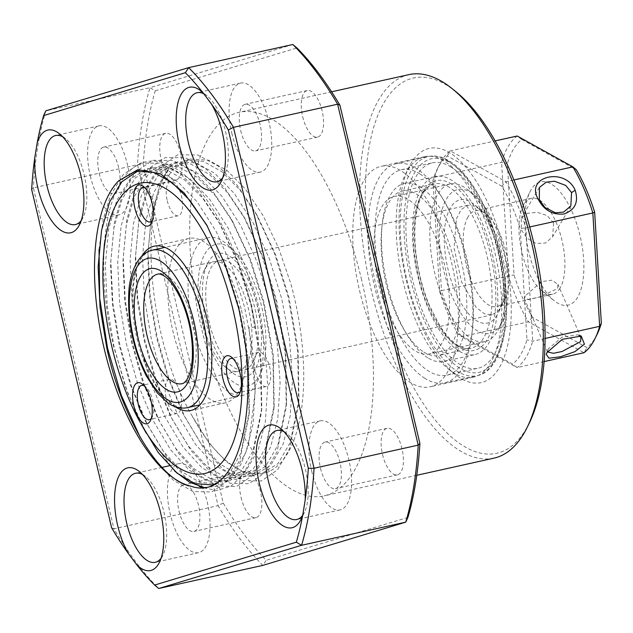 <?xml version="1.0" encoding="UTF-8"?>
<svg xmlns="http://www.w3.org/2000/svg" width="633" height="633" viewBox="0 0 633 633"><rect width="100%" height="100%" fill="white"/><g stroke="black" fill="none" stroke-linecap="round" stroke-linejoin="round"><path stroke-width="0.47" stroke-dasharray="3.17 2.37" d="M579.06 335.498L577.628 334.81L562.207 337.08L548.305 348.807L547.45 351.901M597.133 334.287A110.838 47.079 77.5 0 1 586.973 347.588L532.424 317.347A110.838 47.079 77.5 0 1 522.407 297.502A110.838 47.079 77.5 0 1 514.028 274.888L507.35 163.765A110.838 47.079 77.5 0 1 521.727 139.474L576.275 169.715M521.727 139.474L517.208 136.008A115.048 48.868 -102.5 0 0 501.605 162.372L508.426 275.759A115.048 48.868 -102.5 0 0 517.477 300.374A115.048 48.868 -102.5 0 0 528.389 321.841L584.045 352.708L586.973 347.588M529.702 226.978L520.271 228.695A110.838 47.079 -102.5 0 0 511.899 206.081A110.838 47.079 -102.5 0 0 501.882 186.237L505.917 181.734A115.048 48.868 77.5 0 1 516.829 203.209A115.048 48.868 77.5 0 1 525.881 227.825L532.701 341.211A115.048 48.868 77.5 0 1 517.09 367.575L461.433 336.716A115.048 48.868 77.5 0 1 450.522 315.242A115.048 48.868 77.5 0 1 441.47 290.626L514.028 274.888M553.622 222.927L547.078 215.552L537.227 212.3L527.471 213.353L521.244 218.163L521.386 230.088L527.336 238.435L536.119 243.523L545.559 242.993L552.633 236.742L553.622 222.927M525.335 295.785L524.456 298.847L528.871 299.322L538.944 297.17L557.57 288.624L557.926 284.352L551.921 280.197L541.539 281.606L525.335 295.785M468.048 216.882A49.105 20.857 -102.5 0 0 468.499 273.219A49.105 20.857 -102.5 0 0 496.802 306.609A49.105 20.857 -102.5 0 0 504.256 300.469A49.105 20.857 -102.5 0 0 505.11 298.887A49.105 20.857 -102.5 0 0 506.519 254.149A49.105 20.857 -102.5 0 0 486.31 214.223A49.105 20.857 -102.5 0 0 475.51 210.742A49.105 20.857 -102.5 0 0 468.048 216.882M560.055 288.078A49.105 20.857 77.5 0 1 552.593 294.218A49.105 20.857 77.5 0 1 541.793 290.737A49.105 20.857 77.5 0 1 521.584 250.803A49.105 20.857 77.5 0 1 522.993 206.073A49.105 20.857 77.5 0 1 523.847 204.491A49.105 20.857 77.5 0 1 531.301 198.351A49.105 20.857 77.5 0 1 559.604 231.741A49.105 20.857 77.5 0 1 560.055 288.078M531.071 189.797A63.134 26.815 -102.5 0 0 529.979 191.831A63.134 26.815 -102.5 0 0 528.167 249.347A63.134 26.815 -102.5 0 0 554.152 300.683A63.134 26.815 -102.5 0 0 577.62 297.265A63.134 26.815 -102.5 0 0 572.541 212.791A63.134 26.815 -102.5 0 0 531.071 189.797M497.032 315.163A63.134 26.815 77.5 0 1 455.562 292.169A63.134 26.815 77.5 0 1 450.482 207.695A63.134 26.815 77.5 0 1 473.951 204.277A63.134 26.815 77.5 0 1 499.935 255.613A63.134 26.815 77.5 0 1 498.124 313.129A63.134 26.815 77.5 0 1 497.032 315.163M501.882 186.237L447.325 155.995A110.838 47.079 -102.5 0 0 437.166 169.296A110.838 47.079 -102.5 0 0 432.956 180.286L434.649 177.24A115.048 48.868 77.5 0 1 439.262 165.023A115.048 48.868 77.5 0 1 450.253 150.876L505.917 181.734L513.901 179.962M432.956 180.286L439.634 291.409L441.47 290.626L434.649 177.24L501.605 162.372L507.35 163.765M532.424 317.347L528.389 321.841L461.433 336.716L458.031 333.868L512.58 364.11A110.838 47.079 -102.5 0 0 526.957 339.818L520.271 228.695M439.634 291.409A110.838 47.079 -102.5 0 0 458.031 333.868M544.127 361.57L517.09 367.575L512.58 364.11M545.092 338.457L532.701 341.211L526.957 339.818M447.325 155.995L450.253 150.876L495.125 140.914M503.504 318.755A73.657 31.286 77.5 0 1 502.191 321.746A73.657 31.286 77.5 0 1 455.301 303.286A73.657 31.286 77.5 0 1 444.002 204.103A73.657 31.286 77.5 0 1 473.982 194.75A73.657 31.286 77.5 0 1 503.504 318.755M434.974 200.02A80.668 34.269 -102.5 0 0 440.236 291.702A80.668 34.269 -102.5 0 0 485.044 341.559A80.668 34.269 -102.5 0 0 498.701 328.867A80.668 34.269 -102.5 0 0 500.141 325.591A80.668 34.269 -102.5 0 0 467.811 189.773A80.668 34.269 -102.5 0 0 450.063 184.053A80.668 34.269 -102.5 0 0 434.974 200.02M444.342 337.982A80.668 34.269 77.5 0 1 429.253 353.95A80.668 34.269 77.5 0 1 384.437 304.093A80.668 34.269 77.5 0 1 379.175 212.411A80.668 34.269 77.5 0 1 394.272 196.444A80.668 34.269 77.5 0 1 439.08 246.3A80.668 34.269 77.5 0 1 444.342 337.982M261.287 345.436A63.134 26.815 -102.5 0 0 242.447 269.832A63.134 26.815 -102.5 0 0 207.6 263.423A63.134 26.815 -102.5 0 0 202.655 284.81A63.134 26.815 -102.5 0 0 231.773 372.275A63.134 26.815 -102.5 0 0 261.287 345.436M199.719 289.55A56.115 23.84 77.5 0 1 204.111 270.544A56.115 23.84 77.5 0 1 213.606 261.714A56.115 23.84 77.5 0 1 240.746 286.504A56.115 23.84 77.5 0 1 251.831 343.45A56.115 23.84 77.5 0 1 237.945 371.286A56.115 23.84 77.5 0 1 225.601 367.306A56.115 23.84 77.5 0 1 199.719 289.55M188.317 277.76A80.668 34.269 -102.5 0 0 204.253 359.623A80.668 34.269 -102.5 0 0 243.262 395.253A80.668 34.269 -102.5 0 0 263.233 355.24A80.668 34.269 -102.5 0 0 247.297 273.377A80.668 34.269 -102.5 0 0 208.289 237.747A80.668 34.269 -102.5 0 0 188.317 277.76M427.853 357.843A91.192 38.74 77.5 0 1 383.194 263.209A91.192 38.74 77.5 0 1 404.384 183.42A91.192 38.74 77.5 0 1 420.462 187.044A91.192 38.74 77.5 0 1 465.12 281.677A91.192 38.74 77.5 0 1 443.931 361.467A91.192 38.74 77.5 0 1 427.853 357.843M458.854 350.959A91.192 38.74 77.5 0 1 414.196 256.325A91.192 38.74 77.5 0 1 435.385 176.536A91.192 38.74 77.5 0 1 451.464 180.16A91.192 38.74 77.5 0 1 496.122 274.793A91.192 38.74 77.5 0 1 474.924 354.583A91.192 38.74 77.5 0 1 458.854 350.959M423.849 352.098A84.181 35.757 -102.5 0 0 438.693 355.445A84.181 35.757 -102.5 0 0 458.252 281.796A84.181 35.757 -102.5 0 0 417.028 194.442A84.181 35.757 -102.5 0 0 402.192 191.095A84.181 35.757 -102.5 0 0 382.625 264.744A84.181 35.757 -102.5 0 0 423.849 352.098M450.894 167.017A105.22 44.698 77.5 0 1 502.42 276.217A105.22 44.698 77.5 0 1 477.97 368.279A105.22 44.698 77.5 0 1 459.416 364.094A105.22 44.698 77.5 0 1 407.889 254.901A105.22 44.698 77.5 0 1 432.347 162.839A105.22 44.698 77.5 0 1 450.894 167.017M419.893 173.901A105.22 44.698 77.5 0 1 471.419 283.101A105.22 44.698 77.5 0 1 446.969 375.163A105.22 44.698 77.5 0 1 428.422 370.985A105.22 44.698 77.5 0 1 376.896 261.785A105.22 44.698 77.5 0 1 401.346 169.723A105.22 44.698 77.5 0 1 419.893 173.901M424.988 378.376A112.239 47.681 77.5 0 1 370.028 261.904A112.239 47.681 77.5 0 1 396.108 163.702A112.239 47.681 77.5 0 1 415.889 168.164A112.239 47.681 77.5 0 1 470.857 284.636A112.239 47.681 77.5 0 1 444.77 382.838A112.239 47.681 77.5 0 1 424.988 378.376M203.786 487.378L217.855 486.334L230.396 478.627L240.722 464.709L248.571 444.912L255.162 391.708L248.951 327.744L255.574 326.968A168.354 71.521 -102.5 0 0 251.095 305.359A168.354 71.521 -102.5 0 0 167.856 164.351A168.354 71.521 -102.5 0 0 104.477 242.961A168.354 71.521 -102.5 0 0 104.034 249.932C102.641 280.736 105.877 313.042 113.75 346.86L127.747 393.046L146.31 433.241L174.724 471.118M152.347 220.648A17.534 7.454 -102.5 0 0 153.297 219.184A17.534 7.454 -102.5 0 0 153.669 202.663A17.534 7.454 -102.5 0 0 146.579 188.943A17.534 7.454 -102.5 0 0 145.107 188.017M167.27 200.788A17.534 7.454 -102.5 0 0 178.221 215.75A17.534 7.454 -102.5 0 0 181.568 196.467A17.534 7.454 -102.5 0 0 170.617 181.505A17.534 7.454 -102.5 0 0 167.27 200.788M151.342 418.373A17.534 7.454 -102.5 0 0 152.284 416.91A17.534 7.454 -102.5 0 0 152.656 400.388A17.534 7.454 -102.5 0 0 145.566 386.668A17.534 7.454 -102.5 0 0 144.095 385.742M166.265 398.513A17.534 7.454 -102.5 0 0 177.208 413.476A17.534 7.454 -102.5 0 0 180.555 394.193A17.534 7.454 -102.5 0 0 169.604 379.23A17.534 7.454 -102.5 0 0 166.265 398.513M240.469 391.416A17.534 7.454 -102.5 0 0 241.41 389.944A17.534 7.454 -102.5 0 0 241.79 373.423A17.534 7.454 -102.5 0 0 234.701 359.71A17.534 7.454 -102.5 0 0 233.221 358.784M255.392 371.555A17.534 7.454 -102.5 0 0 266.343 386.51A17.534 7.454 -102.5 0 0 269.69 367.227A17.534 7.454 -102.5 0 0 258.739 352.272A17.534 7.454 -102.5 0 0 255.392 371.555M141.729 256.191A84.181 35.757 -102.5 0 0 138.152 338.718A84.181 35.757 -102.5 0 0 175.159 406.718M241.482 310.257A84.181 35.757 77.5 0 1 225.427 402.81A84.181 35.757 77.5 0 1 172.872 331.012A84.181 35.757 77.5 0 1 188.927 238.451A84.181 35.757 77.5 0 1 241.482 310.257M255.526 356.316A56.115 23.84 -102.5 0 0 250.328 293.214A56.115 23.84 -102.5 0 0 219.809 260.337A56.115 23.84 -102.5 0 0 208.423 273.931A56.115 23.84 -102.5 0 0 213.622 337.033A56.115 23.84 -102.5 0 0 244.14 369.909A56.115 23.84 -102.5 0 0 255.526 356.316M456.417 218.852L461.18 209.57L467.795 205.266L475.573 206.35L483.786 212.672L498.313 238.143L505.846 271.968L503.512 301.245L498.749 310.526L492.134 314.83L484.348 313.754L476.143 307.424L461.615 281.954L454.083 248.136L456.417 218.852M201.508 261.825A72.605 30.843 -102.5 0 0 216.945 362.321A72.605 30.843 -102.5 0 0 262.442 368.422A72.605 30.843 -102.5 0 0 247.005 267.925A72.605 30.843 -102.5 0 0 201.508 261.825M359.536 290.5A112.943 47.973 -102.5 0 0 430.044 386.826A112.943 47.973 -102.5 0 0 451.59 262.648A112.943 47.973 -102.5 0 0 381.074 166.321A112.943 47.973 -102.5 0 0 359.536 290.5M494.982 253.01A112.943 47.973 77.5 0 1 473.444 377.189A112.943 47.973 77.5 0 1 448.599 369.181A112.943 47.973 77.5 0 1 402.928 280.862A112.943 47.973 77.5 0 1 405.357 174.455A112.943 47.973 77.5 0 1 424.474 156.683A112.943 47.973 77.5 0 1 494.982 253.01M406.267 280.348A119.953 50.957 -102.5 0 0 454.779 374.15A119.953 50.957 -102.5 0 0 504.042 250.771A119.953 50.957 -102.5 0 0 408.847 167.334A119.953 50.957 -102.5 0 0 406.267 280.348M529.354 422.947A192.21 81.649 77.5 0 1 376.825 289.257A192.21 81.649 77.5 0 1 455.76 91.556M408.855 74.639A196.42 83.437 -102.5 0 0 371.389 290.602A196.42 83.437 -102.5 0 0 494.017 458.134M361.617 279.897A196.42 83.437 -102.5 0 0 238.989 112.365A196.42 83.437 -102.5 0 0 201.523 328.321A196.42 83.437 -102.5 0 0 324.151 495.853A196.42 83.437 -102.5 0 0 361.617 279.897M302.598 515.397A45.6 19.37 -102.5 0 0 304.457 512.334A45.6 19.37 -102.5 0 0 305.438 469.377A45.6 19.37 -102.5 0 0 286.994 433.716A45.6 19.37 -102.5 0 0 284.019 431.722M311.665 470.976A45.6 19.37 -102.5 0 0 340.135 509.874A45.6 19.37 -102.5 0 0 348.83 459.74A45.6 19.37 -102.5 0 0 320.369 420.842A45.6 19.37 -102.5 0 0 311.665 470.976M320.527 468.301A23.848 10.128 -102.5 0 0 335.419 488.644A23.848 10.128 -102.5 0 0 339.968 462.414A23.848 10.128 -102.5 0 0 325.077 442.071A23.848 10.128 -102.5 0 0 320.527 468.301M382.53 454.534A23.848 10.128 -102.5 0 0 397.413 474.877A23.848 10.128 -102.5 0 0 401.963 448.647A23.848 10.128 -102.5 0 0 387.072 428.304A23.848 10.128 -102.5 0 0 382.53 454.534M161.091 558.203A45.6 19.37 -102.5 0 0 162.95 555.133A45.6 19.37 -102.5 0 0 163.931 512.176A45.6 19.37 -102.5 0 0 145.487 476.522A45.6 19.37 -102.5 0 0 142.512 474.528M202.378 487.125A45.6 19.37 -102.5 0 0 178.862 463.649A45.6 19.37 -102.5 0 0 170.158 513.782A45.6 19.37 -102.5 0 0 198.627 552.672A45.6 19.37 -102.5 0 0 207.323 502.539A45.6 19.37 -102.5 0 0 202.528 487.489M179.02 511.1A23.848 10.128 -102.5 0 0 193.912 531.443A23.848 10.128 -102.5 0 0 198.461 505.221A23.848 10.128 -102.5 0 0 183.57 484.878A23.848 10.128 -102.5 0 0 179.02 511.1M241.023 497.332A23.848 10.128 -102.5 0 0 255.906 517.675A23.848 10.128 -102.5 0 0 260.456 491.453A23.848 10.128 -102.5 0 0 245.564 471.11A23.848 10.128 -102.5 0 0 241.023 497.332M81.253 220.434A45.6 19.37 -102.5 0 0 83.105 217.372A45.6 19.37 -102.5 0 0 84.086 174.415A45.6 19.37 -102.5 0 0 65.65 138.754A45.6 19.37 -102.5 0 0 62.667 136.76M90.313 176.014A45.6 19.37 -102.5 0 0 118.782 214.911A45.6 19.37 -102.5 0 0 127.486 164.778A45.6 19.37 -102.5 0 0 99.017 125.88A45.6 19.37 -102.5 0 0 90.313 176.014M99.183 173.339A23.848 10.128 -102.5 0 0 114.067 193.682A23.848 10.128 -102.5 0 0 118.616 167.452A23.848 10.128 -102.5 0 0 103.725 147.109A23.848 10.128 -102.5 0 0 99.183 173.339M161.178 159.571A23.848 10.128 -102.5 0 0 176.069 179.914A23.848 10.128 -102.5 0 0 180.619 153.684A23.848 10.128 -102.5 0 0 165.727 133.341A23.848 10.128 -102.5 0 0 161.178 159.571M222.761 177.636A45.6 19.37 -102.5 0 0 224.612 174.566A45.6 19.37 -102.5 0 0 225.593 131.609A45.6 19.37 -102.5 0 0 207.157 95.955A45.6 19.37 -102.5 0 0 204.237 93.993M231.82 133.215A45.6 19.37 -102.5 0 0 260.29 172.105A45.6 19.37 -102.5 0 0 268.993 121.971A45.6 19.37 -102.5 0 0 240.524 83.081A45.6 19.37 -102.5 0 0 231.82 133.215M240.69 130.533A23.848 10.128 -102.5 0 0 255.574 150.876A23.848 10.128 -102.5 0 0 260.123 124.654A23.848 10.128 -102.5 0 0 245.232 104.31A23.848 10.128 -102.5 0 0 240.69 130.533M302.685 116.765A23.848 10.128 -102.5 0 0 317.576 137.108A23.848 10.128 -102.5 0 0 322.126 110.886A23.848 10.128 -102.5 0 0 307.234 90.543A23.848 10.128 -102.5 0 0 302.685 116.765M199.213 486.342L185.73 477.432L166.202 456.053L147.481 424.854L131.585 386.605L119.961 345.515L112.864 303.057L110.83 260.622L114.359 222.689L122.81 192.843L135.723 171.662L152.964 160.299L172.936 160.489L193.492 171.63L212.348 190.715L230.776 218.227L249.584 258.549L263.391 302.629L272.926 357.273L273.844 409.678L264.681 454.383L252.741 475.351L236.592 486.468L217.712 486.033L198.129 474.679L178.601 453.299L159.88 422.1L143.984 383.851L132.36 342.762L125.263 300.303L123.229 257.868L126.758 219.936L135.209 190.09L148.122 168.908L165.363 157.546L185.334 157.736L205.891 168.876L224.747 187.961L243.175 215.473L261.983 255.795L275.79 299.876L285.325 354.52L286.243 406.924L277.08 451.63L265.14 472.598L248.991 483.715L230.111 483.28L210.528 471.925L191.008 450.546L172.279 419.347L156.383 381.098L144.759 340.008L137.662 297.55L135.628 255.115L139.157 217.182L147.608 187.336L160.521 166.155L177.762 154.792L197.733 154.982L218.29 166.123L237.146 185.208L255.574 212.72L274.382 253.042L288.189 297.122L297.724 351.766L298.641 404.171L289.479 448.876L277.539 469.844L261.389 480.961L242.51 480.526L222.927 469.172L203.407 447.792L184.678 416.593L168.782 378.344L157.158 337.254L150.061 294.796L148.027 252.361L151.556 214.429L160.007 184.583L170.736 165.949C136.997 207.165 148.075 340.293 191.973 415.659L208.985 443.068L226.567 462.05L244.172 472.55L261.302 473.888L277.998 463.609L290.238 442.57L298.974 399.914L298.088 349.638L288.893 297.138L275.671 254.996L257.671 216.439L239.954 189.987L221.811 171.654L203.288 161.352L185.145 160.252L167.286 170.783L154.001 192.052L145.891 220.656L142.496 256.998L144.419 297.668L151.2 338.346L162.333 377.782L177.549 414.433L195.47 444.326L214.168 464.804L231.773 475.304L248.904 476.641L265.599 466.363L277.84 445.323L286.575 402.667L285.689 352.391L276.51 299.947L263.273 257.75L245.272 219.192L227.556 192.741L209.412 174.407L190.889 164.105L172.746 163.005L154.887 173.537L141.602 194.806L133.492 223.409L130.097 259.752L132.02 300.422L138.801 341.1L149.934 380.536L165.15 417.187L183.072 447.08L201.769 467.558L219.374 478.057L236.505 479.395L253.2 469.116L265.441 448.077L274.176 405.421L273.29 355.145L264.111 302.701L250.874 260.503L232.873 221.946L215.157 195.494L197.013 177.161L178.482 166.859L160.347 165.759L142.488 176.291L129.203 197.559L121.093 226.163L117.698 262.505L119.621 303.175L126.402 343.854L137.535 383.289L152.751 419.94L170.673 449.834L189.37 470.311L206.975 480.811L224.106 482.148L240.801 471.87L253.042 450.831L261.777 408.174L260.891 357.898L251.712 305.454L238.475 263.257L220.474 224.699L202.758 198.248L184.614 179.914L166.083 169.612L147.948 168.513L130.089 179.044L116.804 200.313L108.694 228.917L105.3 265.259L107.222 305.929L114.003 346.607L125.12 386.003L140.32 422.622M138.192 170.799L140.787 170.103L158.954 171.211L177.501 181.544L197.172 201.824L216.169 231.48L232.461 267.886L244.567 307.092L252.322 347.572L255.328 388.005L253.01 424.11L245.857 452.484L233.624 473.484L216.945 483.739L199.799 482.393L182.162 471.862L163.472 451.369L145.558 421.467L130.351 384.817L119.241 345.444L112.452 304.702L110.538 264.024L113.948 227.674L122.074 199.086L135.343 177.857L153.186 167.349L171.353 168.457L189.9 178.791L209.57 199.071L228.568 228.727L244.86 265.132L256.966 304.338L264.721 344.819L267.727 385.244L265.409 421.356L258.256 449.731L246.023 470.73L229.344 480.985L212.197 479.64L194.56 469.108L175.871 448.615L157.957 418.714L142.749 382.063L131.64 342.69L124.851 301.949L122.937 261.271L126.347 224.921L134.473 196.333L147.742 175.104L165.585 164.596L183.752 165.704L202.299 176.037L221.969 196.317L240.967 225.973L257.267 262.379L269.365 301.585L277.119 342.065L280.126 382.49L277.808 418.603L270.663 446.977L258.422 467.977L241.743 478.231L224.596 476.886L206.959 466.355L188.27 445.861L170.356 415.96L155.148 379.309L144.039 339.937L137.25 299.195L135.335 258.517L138.746 222.167L146.872 193.579L160.141 172.35L177.984 161.842L196.151 162.95L214.698 173.284L234.368 193.563L253.366 223.22L269.666 259.625L281.764 298.831L289.518 339.312L292.525 379.737L290.207 415.849L283.062 444.224L270.821 465.223L254.142 475.478L236.995 474.133L219.358 463.601L200.669 443.108L182.755 413.207L167.547 376.556L156.438 337.183L149.649 296.442L147.734 255.764L151.145 219.414L159.271 190.826L172.54 169.597L190.383 159.089L208.55 160.196L227.097 170.53L245.272 188.919L263.004 215.442L278.678 248.183L290.974 284.098A161.344 68.538 -102.5 0 1 294.013 296.062A161.344 68.538 -102.5 0 1 263.233 473.452L261.302 473.888M213.914 484.308L229.288 473.626L240.643 453.584L249.378 410.928L248.492 360.652L239.298 308.152L226.076 266.01L207.418 226.298M238.594 308.136L248.128 362.78L249.046 415.185L239.883 459.89L227.943 480.858L211.794 491.976L192.915 491.54L173.331 480.186L156.557 462.454L140.154 437.268M99.033 249.592L103.1 219.659L110.411 195.597L123.324 174.415L140.566 163.053L160.537 163.243L181.093 174.384L199.949 193.469L218.377 220.98L237.185 261.302L250.992 305.383L260.527 360.027L261.445 412.431L252.282 457.137L243.183 474.497L231.282 485.994L217.206 490.44L201.864 487.537M191.973 415.659A161.344 68.538 -102.5 0 0 263.233 473.452M31.65 189.496L33.343 187.874A301.64 128.135 77.5 0 1 45.829 110.83L149.974 87.702A301.64 128.135 -102.5 0 0 137.496 164.738L218.084 505.664L113.932 528.792L33.343 187.874L137.496 164.738L143.24 164.715A297.431 126.347 77.5 0 1 155.22 90.804L149.974 87.702L292.81 44.5M111.622 527.787L113.932 528.792A301.64 128.135 77.5 0 0 158.741 588.5M223.212 503.006L218.084 505.664A301.64 128.135 -102.5 0 0 262.893 565.372L266.2 560.284A297.431 126.347 77.5 0 1 223.212 503.006L143.24 164.715M407.921 517.414L266.2 560.284M155.22 90.804L296.94 47.934M547.094 352.478L548.305 348.807M237.945 371.286L182.146 383.677A56.115 23.84 -102.5 0 0 196.04 355.841A56.115 23.84 -102.5 0 0 184.947 298.895A56.115 23.84 -102.5 0 0 157.815 274.105L213.606 261.714M187.471 407.644A80.668 34.269 77.5 0 1 148.462 372.014A80.668 34.269 77.5 0 1 132.519 290.151A80.668 34.269 77.5 0 1 152.49 250.138M456.084 344.938A84.181 35.757 77.5 0 1 414.868 257.584A84.181 35.757 77.5 0 1 434.428 183.934A84.181 35.757 77.5 0 1 449.264 187.281A84.181 35.757 77.5 0 1 490.488 274.635A84.181 35.757 77.5 0 1 470.928 348.285A84.181 35.757 77.5 0 1 456.084 344.938M451.63 184.1A86.982 36.951 -102.5 0 0 414.607 240.271A86.982 36.951 -102.5 0 0 458.68 347.019A86.982 36.951 -102.5 0 0 495.71 290.848A86.982 36.951 -102.5 0 0 451.63 184.1M459.59 368.042A109.43 46.486 77.5 0 1 404.139 233.743A109.43 46.486 77.5 0 1 450.72 163.077A109.43 46.486 77.5 0 1 506.171 297.368A109.43 46.486 77.5 0 1 459.59 368.042M448.132 161.004A112.239 47.681 -102.5 0 0 428.343 156.541A112.239 47.681 -102.5 0 0 402.264 254.743A112.239 47.681 -102.5 0 0 457.224 371.215A112.239 47.681 -102.5 0 0 477.013 375.678A112.239 47.681 -102.5 0 0 503.093 277.476A112.239 47.681 -102.5 0 0 448.132 161.004M546.255 354.243L547.608 350.263M539.435 187.431L521.244 218.163M552.593 294.218L496.802 306.609M541.793 290.737L554.152 300.683M522.993 206.073L529.979 191.831M547.521 352.106L524.456 298.847M486.31 214.223L473.951 204.277M505.11 298.887L498.124 313.129M437.166 169.296L439.262 165.023M580.999 337.603L557.926 284.352M580.271 335.767L577.628 334.81M531.301 198.351L475.51 210.742M570.824 206.01L552.633 236.742M502.191 321.746L498.701 328.867M485.044 341.559L429.253 353.95M450.063 184.053L394.272 196.444M473.982 194.75L467.811 189.773M204.111 270.544L207.6 263.423M243.262 395.253L199.917 404.883M208.289 237.747L164.944 247.376M225.601 367.306L231.773 372.275M404.384 183.42L435.385 176.536M402.192 191.095L434.428 183.934C430.622 184.678 427.085 187.431 423.825 192.21C418.421 200.519 415.414 213.139 414.829 230.088C414.488 255.336 419.275 280.316 429.198 305.027L439.895 325.892C445.806 335.063 451.74 341.496 457.683 345.191C462.715 348.205 467.13 349.234 470.928 348.285L438.693 355.445M446.969 375.163L477.97 368.279M396.108 163.702L428.343 156.541C435.211 155.077 442.34 156.652 449.731 161.249C470.667 173.877 491.327 212.292 500.703 255.012C514.281 313.462 504.105 370.898 477.013 375.678L444.77 382.838M401.346 169.723L432.347 162.839M443.931 361.467L474.924 354.583M153.297 219.184L151.548 222.745M178.221 215.75L150.322 221.946M152.284 416.91L150.535 420.47M177.208 413.476L149.317 419.671M241.41 389.944L239.67 393.504M266.343 386.51L238.443 392.705M225.427 402.81L190.707 410.516M188.927 238.451L154.207 246.166M258.739 352.272L230.839 358.468M234.701 359.71L231.607 357.226M169.604 379.23L141.713 385.426M145.566 386.668L142.48 384.184M170.617 181.505L142.718 187.7M146.579 188.943L143.493 186.458M467.795 205.266L219.809 260.337M492.134 314.83L244.14 369.909M473.444 377.189L430.044 386.826M448.599 369.181L454.779 374.15M331.613 91.793L238.989 112.365M304.457 512.334L300.968 519.456M340.135 509.874L296.742 519.511M397.413 474.877L335.419 488.644M162.95 555.133L159.461 562.254M198.627 552.672L155.235 562.31M255.906 517.675L193.912 531.443M83.105 217.372L79.616 224.493M118.782 214.911L75.39 224.549M176.069 179.914L114.067 193.682M224.612 174.566L221.123 181.687M260.29 172.105L216.897 181.742M317.576 137.108L255.574 150.876M254.142 475.478L248.904 476.641M241.743 478.231L236.505 479.395M229.344 480.985L224.106 482.148M216.945 483.739L213.558 484.49M190.383 159.089L185.145 160.252M177.984 161.842L172.746 163.005M165.585 164.596L160.347 165.759M153.186 167.349L147.948 168.513M140.787 170.103L135.549 171.266M257.671 216.439L255.574 212.72M286.575 402.667L286.243 406.924M245.272 219.192L243.175 215.473M274.176 405.421L273.844 409.678M232.873 221.946L230.776 218.227M261.777 408.174L261.445 412.431M220.474 224.699L218.377 220.98M249.378 410.928L249.046 415.185M208.075 227.453L207.07 225.665M298.641 404.171L298.974 399.914M307.234 90.543L245.232 104.31M240.524 83.081L197.124 92.719M207.157 95.955L200.977 90.978M165.727 133.341L103.725 147.109M99.017 125.88L55.617 135.517M65.65 138.754L59.47 133.785M245.564 471.11L183.57 484.878M178.862 463.649L169.24 465.785M162.08 467.376L135.462 473.286M145.487 476.522L139.315 471.545M387.072 428.304L325.077 442.071M320.369 420.842L276.969 430.48M286.994 433.716L280.823 428.747M416.775 475.288L324.151 495.853M405.357 174.455L408.847 167.334M424.474 156.683L381.074 166.321"/><path stroke-width="0.95" d="M537.828 198.525C525.548 175.927 565.396 167.096 575.175 190.248C578.799 202.149 575.057 210.061 563.94 213.978C552.324 215.109 543.62 209.958 537.828 198.525M571.575 192.59L565.696 185.406L554.5 181.244L546.2 182.177L539.435 187.431L539.34 199.751L544.926 207.482L555.434 212.783L563.576 212.087L570.824 206.01L571.575 192.59L575.175 190.248M584.425 344.194L574.962 351.624L560.411 356.783L548.953 358.183L546.216 354.258L547.094 352.478L562.31 339.296L581.26 336.091L584.425 344.194M547.45 351.901L553.361 353.301L562.025 351.513L580.54 341.646L580.999 337.603L579.06 335.498M544.127 361.57L584.045 352.708A115.048 48.868 -102.5 0 0 595.036 338.56A115.048 48.868 -102.5 0 0 599.657 326.335L592.836 212.957L594.664 212.174A110.838 47.079 77.5 0 0 576.275 169.715L572.873 166.867L517.208 136.008L495.125 140.914M545.092 338.457L599.657 326.335L601.35 323.297A110.838 47.079 77.5 0 1 597.133 334.287L595.036 338.56M513.901 179.962L572.873 166.867A115.048 48.868 -102.5 0 1 592.836 212.957L529.702 226.978M594.664 212.174L601.35 323.297M233.071 310.004A148.715 63.173 -102.5 0 0 159.54 185.453A148.715 63.173 -102.5 0 0 103.551 254.885A148.715 63.173 -102.5 0 0 111.851 346.67A148.715 63.173 -102.5 0 0 141.119 424.055A148.715 63.173 -102.5 0 0 222.8 461.425A148.715 63.173 -102.5 0 0 233.071 310.004M134.845 208.107A21.047 8.941 -102.5 0 0 151.548 222.745A21.047 8.941 -102.5 0 0 151.999 202.916A21.047 8.941 -102.5 0 0 143.493 186.458A21.047 8.941 -102.5 0 0 134.845 208.107M145.107 188.017A17.534 7.454 -102.5 0 0 142.718 187.7A17.534 7.454 -102.5 0 0 139.379 206.983A17.534 7.454 -102.5 0 0 150.322 221.946A17.534 7.454 -102.5 0 0 152.347 220.648M133.832 405.832A21.047 8.941 -102.5 0 0 150.535 420.47A21.047 8.941 -102.5 0 0 150.986 400.642A21.047 8.941 -102.5 0 0 142.48 384.184A21.047 8.941 -102.5 0 0 133.832 405.832M144.095 385.742A17.534 7.454 -102.5 0 0 141.713 385.426A17.534 7.454 -102.5 0 0 138.366 404.709A17.534 7.454 -102.5 0 0 149.317 419.671A17.534 7.454 -102.5 0 0 151.342 418.373M222.966 378.866A21.047 8.941 -102.5 0 0 239.67 393.504A21.047 8.941 -102.5 0 0 240.121 373.684A21.047 8.941 -102.5 0 0 231.607 357.226A21.047 8.941 -102.5 0 0 222.966 378.866M233.221 358.784A17.534 7.454 -102.5 0 0 230.839 358.468A17.534 7.454 -102.5 0 0 227.492 377.751A17.534 7.454 -102.5 0 0 238.443 392.705A17.534 7.454 -102.5 0 0 240.469 391.416M175.159 406.718A84.181 35.757 -102.5 0 0 190.707 410.516A84.181 35.757 -102.5 0 0 206.769 317.964A84.181 35.757 -102.5 0 0 154.207 246.166A84.181 35.757 -102.5 0 0 141.729 256.191M174.724 471.118L189.473 482.188L203.786 487.378M452.049 88.573L455.76 91.556A192.21 81.649 77.5 0 1 533.492 241.861A192.21 81.649 77.5 0 1 529.354 422.947L527.257 427.22A196.42 83.437 -102.5 0 0 531.483 242.17A196.42 83.437 -102.5 0 0 452.049 88.573A196.42 83.437 -102.5 0 0 408.855 74.639L331.613 91.793M302.099 469.884A52.61 22.353 77.5 0 1 305.169 500.157L302.803 514.771A52.61 22.353 77.5 0 1 300.968 519.456A52.61 22.353 77.5 0 1 259.214 482.86A52.61 22.353 77.5 0 1 280.823 428.747A52.61 22.353 77.5 0 1 302.099 469.884M284.019 431.722A45.6 19.37 -102.5 0 0 276.969 430.48A45.6 19.37 -102.5 0 0 268.273 480.613A45.6 19.37 -102.5 0 0 296.742 519.511A45.6 19.37 -102.5 0 0 302.598 515.397M160.592 512.69A52.61 22.353 77.5 0 1 159.461 562.254A52.61 22.353 77.5 0 1 136.894 564.952L128.404 553.63A52.61 22.353 77.5 0 1 117.706 525.659A52.61 22.353 77.5 0 1 139.315 471.545A52.61 22.353 77.5 0 1 160.592 512.69M142.512 474.528A45.6 19.37 -102.5 0 0 135.462 473.286A45.6 19.37 -102.5 0 0 126.766 523.42A45.6 19.37 -102.5 0 0 155.235 562.31A45.6 19.37 -102.5 0 0 161.091 558.203M80.747 174.922A52.61 22.353 77.5 0 1 79.616 224.493A52.61 22.353 77.5 0 1 37.861 187.898A52.61 22.353 77.5 0 1 34.791 157.625L37.157 143.018A52.61 22.353 77.5 0 1 59.47 133.785A52.61 22.353 77.5 0 1 80.747 174.922M62.667 136.76A45.6 19.37 -102.5 0 0 55.617 135.517A45.6 19.37 -102.5 0 0 46.921 185.651A45.6 19.37 -102.5 0 0 75.39 224.549A45.6 19.37 -102.5 0 0 81.253 220.434M222.254 132.123A52.61 22.353 77.5 0 1 221.123 181.687A52.61 22.353 77.5 0 1 179.368 145.092A52.61 22.353 77.5 0 1 200.977 90.978A52.61 22.353 77.5 0 1 203.066 92.829L211.557 104.152A52.61 22.353 77.5 0 1 222.254 132.123M204.237 93.993A45.6 19.37 -102.5 0 0 197.124 92.719A45.6 19.37 -102.5 0 0 188.428 142.852A45.6 19.37 -102.5 0 0 216.897 181.742A45.6 19.37 -102.5 0 0 222.761 177.636M140.32 422.622L158.258 452.563L176.971 473.065L194.576 483.565L211.707 484.902L213.914 484.308M207.418 226.298L190.003 200.566L172.216 182.668L153.684 172.366L135.549 171.266L118.624 180.848A161.344 68.538 -102.5 0 0 104.223 348.783A161.344 68.538 -102.5 0 0 190.794 486.168C160.157 481.12 121.75 418.286 106.842 348.197L100.054 307.456L98.139 266.778L101.549 230.428L109.675 201.84L121.9 181.734L138.192 170.799M118.624 180.848L137.915 169.628L160.481 173.798L184.132 192.907L206.635 224.897L224.755 263.763L238.594 308.136C262.774 408 237.739 502.744 190.794 486.168M140.154 437.268L121.188 395.024L107.563 348.269L99.729 298.38L99.033 249.592M201.864 487.537L199.213 486.342M203.066 92.829A297.431 126.347 -102.5 0 0 185.35 72.716L188.658 67.628L45.829 110.83L43.622 115.586A297.431 126.347 -102.5 0 0 37.157 143.018M185.35 72.716L43.622 115.586M34.791 157.625A297.431 126.347 -102.5 0 0 31.65 189.496L111.622 527.787A297.431 126.347 -102.5 0 0 128.404 553.63M136.894 564.952A297.431 126.347 -102.5 0 0 154.61 585.066L158.741 588.5L262.893 565.372L405.721 522.17L301.569 545.298L158.741 588.5M154.61 585.066L296.331 542.196L301.569 545.298A301.64 128.135 77.5 0 0 314.055 468.262L308.311 468.285L228.339 129.994A297.431 126.347 -102.5 0 0 211.557 104.152M305.169 500.157A297.431 126.347 -102.5 0 0 308.311 468.285M296.331 542.196A297.431 126.347 -102.5 0 0 302.803 514.771M292.81 44.5L296.94 47.934A297.431 126.347 77.5 0 1 339.929 105.213L337.618 104.208L233.466 127.336L314.055 468.262L418.207 445.126L337.618 104.208A301.64 128.135 -102.5 0 0 292.81 44.5L188.658 67.628A301.64 128.135 77.5 0 1 233.466 127.336L228.339 129.994M405.721 522.17A301.64 128.135 -102.5 0 0 418.207 445.126L419.901 443.504A297.431 126.347 77.5 0 1 407.921 517.414L405.721 522.17M339.929 105.213L419.901 443.504M416.775 475.288L494.017 458.134A196.42 83.437 -102.5 0 0 527.257 427.22M157.815 274.105A56.115 23.84 -102.5 0 0 143.92 301.941A56.115 23.84 -102.5 0 0 155.006 358.887A56.115 23.84 -102.5 0 0 182.146 383.677C183.538 383.551 185.168 382.11 187.028 379.365C189.758 375.116 191.506 368.232 192.297 358.729C193.239 337.856 189.164 317.37 180.073 297.288C174.233 285.871 168.892 278.757 164.066 275.948C161.217 274.239 159.128 273.63 157.815 274.105M193.097 360.581A63.134 26.815 77.5 0 1 160.125 384.247A63.134 26.815 77.5 0 1 134.465 299.955A63.134 26.815 77.5 0 1 167.436 276.289A63.134 26.815 77.5 0 1 193.097 360.581M129.575 294.899A73.657 31.286 -102.5 0 0 159.516 393.243A73.657 31.286 -102.5 0 0 197.979 365.637A73.657 31.286 -102.5 0 0 168.046 267.3A73.657 31.286 -102.5 0 0 129.575 294.899M207.442 367.631A80.668 34.269 77.5 0 1 187.471 407.644C180.809 408.95 174.289 407.375 167.903 402.936L157.395 393.069L146.144 375.654C133.31 349.266 127.518 321.73 128.776 293.047C129.314 276.518 136.538 253.16 152.49 250.138A80.668 34.269 77.5 0 1 191.498 285.768A80.668 34.269 77.5 0 1 207.442 367.631M546.255 354.243L546.414 353.784M581.236 336.115L580.271 335.767M199.917 404.883L187.471 407.644M164.944 247.376L152.49 250.138M103.551 254.885L104.477 242.961M141.119 424.055L146.31 433.241M213.558 484.49L211.707 484.902M207.07 225.665L206.635 224.897M169.24 465.785L162.08 467.376"/></g></svg>
